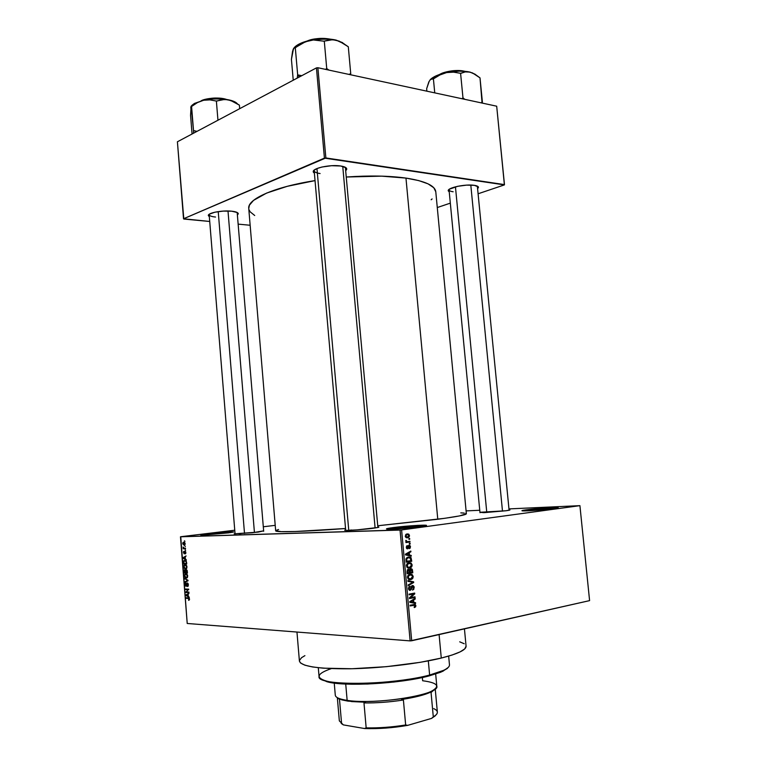 <?xml version="1.0" encoding="UTF-8"?>
<svg xmlns="http://www.w3.org/2000/svg" width="767" height="767" viewBox="0 0 767 767"><rect width="100%" height="100%" fill="white"/><g stroke="black" fill="none" stroke-linecap="round" stroke-linejoin="round"><path stroke-width="1.15" d="M229.084 532.816L208.739 534.618L208.202 533.774C219.966 532.327 237.473 531.186 232.9 532.183L203.313 535.155L200.954 535.136L202.076 534.647L217.243 532.816L232.238 531.799L233.523 531.934L230.819 532.557L201.357 535.165C199.631 535.021 201.913 534.561 208.202 533.774L208.739 534.618L229.084 532.816M422.809 526.325C414.468 526.507 404.765 527.284 393.692 528.645L392.896 527.629C406.884 525.692 432.799 524.264 425.177 525.884L397.91 528.846L387.508 529.182L386.558 529.067L386.971 528.636L390.298 527.993L417.881 525.357L426.356 525.462L420.163 526.718C410.489 528.06 391.851 529.47 387.603 529.182C384.996 528.99 386.76 528.473 392.896 527.629L393.692 528.645C404.765 527.284 414.468 526.507 422.809 526.325M553.956 508.579L527.092 510.736L526.296 509.834C537.792 508.233 563.63 506.719 557.206 508.042L531.023 510.659L522.5 510.87L524.264 510.122L551.483 507.658L557.945 507.668L553.86 508.588C545.519 509.758 526.325 511.177 522.749 510.889C520.927 510.755 522.106 510.4 526.296 509.834L527.092 510.736L553.956 508.579M263.675 531.282L237.176 212.488L238.269 213.696L237.482 214.933L238.269 213.801L237.195 212.497L231.72 211.203C235.872 211.673 238.058 212.507 238.269 213.696M377.891 527.504L345.371 167.321L346.742 168.922L345.888 170.514L346.646 169.507L346.07 167.791L340.682 165.998C344.527 166.592 346.55 167.57 346.742 168.922M509.096 510.266L505.99 510.755L509.95 509.94L509.096 510.266L477.342 186.141L478.474 187.34L477.697 188.663L478.263 186.822L474.294 185.336C476.959 185.739 478.349 186.41 478.474 187.34M377.843 526.948C379.166 527.006 379.205 527.188 377.949 527.485L357.125 529.872L346.77 530.4L344.776 530.275L345.658 529.834C344.364 530.131 344.354 530.313 345.639 530.38L345.639 530.38C349.062 530.611 364.565 529.422 373.05 528.281L378.313 527.399L378.716 527.034L377.843 526.948M263.637 530.85L252.698 532.72L234.136 533.842L258.172 532.106L263.637 530.85M483.967 512.653L479.941 512.289L505.99 510.755L483.939 512.653M441.274 658.067L439.098 634.577L441.274 658.067C457.966 653.829 466.231 649.879 466.077 646.197L464.725 648.92L460.075 651.902L452.185 654.999L441.274 658.067L420.153 662.333L386.386 666.676L351.957 668.738L323.195 668.172L312.543 666.954L304.921 665.2L300.539 662.995L299.408 661.058C301.067 666.379 317.864 668.958 349.79 668.786C380.288 668.258 418.044 663.791 441.274 658.067M405.964 178.088C389.291 175.777 369.464 175.422 346.473 177.004L381.573 176.151L405.964 178.088L437.775 519.249L405.964 178.088L418.705 180.581L428.063 183.85L433.786 187.742L435.781 191.769C435.023 185.614 425.081 181.06 405.964 178.088M248.757 208.471L249.409 205.182L253.532 200.379L266.628 193.073L287.251 186.323L315.036 180.609C274.298 186.937 247.214 199.123 248.748 208.451L275.669 530.774C275.037 532.538 303.655 531.752 345.543 528.501L295.285 531.512L281.307 531.646L275.669 530.764M377.738 525.769L437.775 519.249C456.777 516.709 466.298 514.878 466.365 513.746L459.471 515.923L444.496 518.339L377.738 525.769M400.048 530.064L180.475 536.795L187.215 623.475L410.124 640.886L400.048 530.064L401.601 529.93L411.687 640.761L589.593 600.628L579.919 505.654L401.601 529.93L579.919 505.654L508.943 508.904L579.919 505.654L589.593 600.628L410.124 640.886L411.687 640.761L401.601 529.93L180.753 536.718L187.215 623.475L410.124 640.886L400.048 530.064M184.857 545.979L185.355 546.526L184.857 545.979M184.272 548.204L185.48 548.184L185.528 548.731L183.188 548.769L183.14 547.034L184.272 548.204L183.14 547.034L183.188 548.769L185.528 548.731L185.48 548.184L184.272 548.204M185.144 549.766L185.652 550.313L185.144 549.766M185 551.195L185.796 553.323L185.221 553.87L185.048 551.751L184.07 553.784L183.553 551.646L184.013 551.281L184.166 553.237L184.933 551.195L184.195 553.228L183.447 552.566L184.425 553.736L185.106 551.741L185.48 553.755L185.863 552.518L185 551.195M185.355 558.894L186.4 559.948L183.054 558.28L183.016 557.695L186.084 555.922L185.211 556.986L185.355 558.894L185.211 556.986L186.084 555.922L183.016 557.695L183.054 558.28L186.4 559.948L185.355 558.894M186.985 566.909L186.486 568.625L184.972 568.932L183.927 567.887L183.821 565.72L185.173 564.761L186.697 565.787L186.985 566.909L186.371 565.317L184.377 564.991L183.687 566.88L185.537 569.028L186.602 568.491L186.985 566.909M187.694 576.007L187.081 577.829L185.672 578.011L184.531 576.688L184.531 574.79L185.873 573.841L187.407 574.886L187.694 576.007L187.081 574.406L185.068 574.061L184.387 575.94L186.247 578.107L187.311 577.589L187.694 576.007M189.507 599.142L188.586 600.293L188.931 598.576L186.17 598.289L186.132 597.733L189.219 598.241L189.507 599.142L188.318 597.838L186.132 597.733L186.17 598.289L188.826 598.49L188.586 600.293L189.507 599.142M188.27 596.218L189.315 597.33L185.95 595.499L185.911 594.914L189.008 593.284L188.116 594.3L188.27 596.218L188.116 594.3L189.008 593.284L185.911 594.914L185.95 595.499L189.315 597.33L188.27 596.218M186.323 591.99L188.912 592.086L188.95 592.642L185.719 592.517L188.078 589.689L185.499 589.593L185.451 589.046L188.682 589.152L186.323 591.99L188.682 589.152L185.451 589.046L185.499 589.593L188.078 589.689L185.719 592.517L188.95 592.642L188.912 592.086L186.323 591.99M187.301 582.949L188.26 584.013L188.164 586.065L187.426 586.506L188.001 584.78L187.292 583.505L186.64 585.921L185.729 586.199L185.259 583.486L185.902 583.064L185.451 584.703L186.132 585.748L187.301 582.949L186.266 585.691L185.451 584.703L185.902 583.064L185.068 584.703L186.4 586.209L187.349 583.505L187.992 584.646L187.426 586.506L187.896 586.362L188.375 584.703L187.301 582.949M184.626 578.443L188.03 580.792L184.933 582.354L184.885 581.779L187.637 580.552L184.626 578.443L187.637 580.552L184.885 581.779L184.933 582.354L187.992 580.255L184.626 578.443M186.208 569.66L187.148 570.495L187.426 573.074L184.205 573.026L184.195 570.207L184.857 569.814L185.48 570.408L186.208 569.66L185.48 570.408L184.454 569.9L184.205 573.026L187.426 573.074L186.208 569.66M184.799 560.265L186.237 561.032L186.717 563.975L183.495 563.966L183.447 561.185L184.799 560.265L183.371 561.549L183.495 563.966L186.717 563.975L186.592 562.355L184.799 560.265M183.821 542.135L185.154 543.448L184.281 545.193L182.776 543.889L182.987 542.576L183.821 542.135L182.757 543.698L184.08 545.212L184.684 545.04L185.173 543.65L183.821 542.135M184.444 540.783L184.952 541.32L184.444 540.783M479.749 510.266L466.096 510.899L479.749 510.266M408.878 538.626L409.674 538.511L409.731 539.201L408.936 539.316L408.878 538.626L408.936 539.316L409.731 539.201L409.674 538.511L408.878 538.626M407.823 541.607L409.923 541.301L409.99 541.991L405.925 542.595L406.52 541.799L405.877 540.371L406.769 541.521L407.823 541.607L407.018 542.048L409.99 541.991L409.923 541.301L407.823 541.607M409.31 543.41L410.105 543.295L410.172 543.985L409.377 544.11L409.31 543.41L409.377 544.11L410.172 543.985L410.105 543.295L409.31 543.41M409.041 545.27L410.355 546.094L410.23 548.041L409.357 548.664L409.923 546.909L409.204 545.951L408.063 548.635L406.548 548.309L406.673 545.989L407.315 545.625L406.874 547.312L407.545 548.117L408.916 545.289L407.45 548.137L406.874 547.312L407.315 545.625L406.299 547.427L406.97 548.721L407.603 548.827L409.204 545.951L409.914 546.804L409.357 548.664L410.498 546.766L409.041 545.27M409.501 555.087L411.217 555.423L411.285 556.161L405.503 554.905L405.436 554.167L410.824 551.07L410.891 551.799L409.281 552.662L409.501 555.087L409.281 552.662L410.891 551.799L410.824 551.07L405.436 554.167L405.503 554.905L411.285 556.161L411.217 555.423L406.52 555.107L409.501 555.087M412.167 564.943L411.793 566.66L410.604 567.781L407.43 567.733L406.433 565.212L407.718 563.199L410.633 562.815L412.167 564.943L411.131 563.074L409.06 562.71C407.498 562.844 406.625 563.898 406.424 565.883L407.603 567.848L409.626 568.107L411.476 567.091L410.489 567.091L411.476 567.091L412.167 564.943L411.495 564.934L412.167 564.943M413.212 576.439L412.847 578.174L411.658 579.306L408.485 579.286L407.488 576.765L408.773 574.732L411.687 574.33L413.212 576.439L412.176 574.579L410.115 574.234C408.552 574.378 407.68 575.451 407.478 577.436L408.629 579.382L410.671 579.631L412.521 578.606L411.572 578.586L412.521 578.606L413.212 576.439L412.55 576.429L413.212 576.439M415.896 605.7L415.599 606.879L414.295 607.569L414.161 606.879L415.206 606.17L414.928 605.192L410.153 605.93L410.086 605.221L414.822 604.415L415.896 605.7L415.302 604.569L410.086 605.221L410.153 605.93L414.909 605.182L414.295 607.569L415.599 606.879L414.353 606.822L415.599 606.879L415.896 605.7L415.215 605.671L415.896 605.7M413.825 602.402L415.541 602.68L415.609 603.418L409.827 602.363L409.76 601.625L415.139 598.298L415.206 599.037L413.595 599.967L413.825 602.402L413.595 599.967L415.206 599.037L415.139 598.298L409.76 601.625L409.827 602.363L415.609 603.418L415.541 602.68L410.824 602.277L413.825 602.402M410.537 597.646L415.005 596.793L415.072 597.493L409.482 598.567L409.415 597.819L413.624 593.994L409.137 594.837L409.079 594.137L414.659 593.083L414.736 593.84L410.537 597.646L414.736 593.84L414.659 593.083L409.079 594.137L409.137 594.837L413.624 593.994L409.415 597.819L409.482 598.567L415.072 597.493L415.005 596.793L410.537 597.646M412.406 585.547L414.036 586.592L413.825 589.277L412.55 590.111L413.576 587.666L412.483 586.247L411.198 589.641L409.338 590.207L408.523 588.816L408.84 586.956L409.981 586.189L409.166 588.605L410.326 589.593L411.361 586.343L412.406 585.547L411.17 586.851L410.719 589.305L409.664 589.545L409.156 588.471L409.981 586.189L408.495 588.615L409.31 590.187L410.22 590.341L413.001 586.324L413.566 587.493L412.55 590.111L414.218 587.436L413.557 587.417L414.218 587.436L413.346 585.71L412.406 585.547M407.843 580.609L413.634 581.827L413.701 582.508L408.293 585.604L408.226 584.876L413.02 582.326L407.91 581.348L407.843 580.609L407.91 581.348L413.02 582.326L408.226 584.876L408.293 585.604L413.701 582.508L413.634 581.827L410.652 581.894L413.634 581.827L407.843 580.609M410.776 568.721L412.368 569.517L412.799 572.748L407.21 573.706L407.258 570.044L408.418 569.335L409.492 569.91L410.776 568.721L409.492 569.91L408.245 569.354L407.018 571.52L407.21 573.706L412.799 572.748L411.812 568.893L410.776 568.721M408.504 557.005L411.064 557.705L411.754 561.252L406.165 562.163L406.127 558.568L408.504 557.005L405.983 559.066L406.165 562.163L411.754 561.252L410.556 557.283L408.504 557.005M407.152 533.918L408.916 534.321L409.473 536.047L408.744 537.351L406.836 537.83L405.36 536.632L405.839 534.503L407.152 533.918L405.264 536.152L406.146 537.629L407.555 537.801L409.473 535.558L408.888 535.577L409.473 535.558L408.6 534.091L407.152 533.918M275.209 525.347L263.302 526.776L275.209 525.347M234.75 530.218L180.753 536.718L234.75 530.218M437.276 207.541L450.325 203.14L437.276 207.541M478.196 193.744L504.398 184.905L478.196 193.744M496.69 106.201L317.874 67.726L325.86 157.954L504.465 184.598L496.69 106.201L504.398 184.905L324.422 158.117L316.445 67.889L177.407 141.78L183.524 218.777L325.86 157.954L317.874 67.726L496.69 106.201M183.812 219.046L209.727 221.471L183.524 218.777L324.422 158.117L316.445 67.889L317.874 67.726L316.445 67.889L177.407 141.78L183.812 219.046M238.249 224.137L250.157 225.258L238.249 224.137M474.294 185.336L466.557 185.135L457.698 186.295L449.404 189.2L448.244 190.734L449.251 191.951L448.244 190.839C447.199 187.762 465.531 183.85 474.294 185.336M340.682 165.998L331.593 165.701L321.939 167.024L316.896 168.587L313.895 170.418L313.377 172.23L314.384 173.256L313.272 171.827C312.207 168.203 330.395 164.291 340.682 165.998M231.72 211.203L223.322 211.088L214.923 212.2L209.429 214.146L208.356 215.575L209.333 216.725L208.356 215.604C207.56 212.9 222.305 210.1 231.72 211.203M249.007 209.717L250.157 211.826L254.711 215.508M431.159 199.756L432.099 198.931M215.527 217.042C211.539 216.62 209.42 215.834 209.17 214.674L235.057 533.966M453.144 191.76C450.565 191.395 449.194 190.753 449.05 189.861L479.989 512.73M320.098 173.543C316.378 173.006 314.403 172.076 314.173 170.763L314.173 170.782C314.412 172.086 316.387 173.006 320.098 173.543M460.804 512.874L464.217 513.085M465.732 513.344L466.355 513.698M275.804 530.524L278.574 529.489M459.701 641.826L464.208 643.743M299.446 660.464L301.536 657.702L304.911 655.641M348.947 530.361L351.478 529.997M239.103 533.842L241.308 533.554M205.24 535.069L208.739 534.618L205.24 535.069M390 529.201L393.692 528.645L390 529.201M526.018 510.88L527.092 510.736M414.429 605.105L411.563 604.971M411.007 605.038L413.988 605.173L411.007 605.038M414.027 598.989L415.206 599.037L414.027 598.989M412.512 599.919L413.595 599.967L412.512 599.919M410.815 602.191L412.541 602.555L410.815 602.191M410.153 602.172L413.145 602.287L409.77 601.807L412.972 600.331L411.917 600.293L412.972 600.331L413.145 602.287L410.153 602.172M412.071 597.359L415.072 597.493L409.415 597.896L412.071 597.359M410.633 593.898L413.624 593.994L410.633 593.898M411.726 593.639L414.736 593.84L411.726 593.639M411.428 586.218L412.483 586.247L411.428 586.218M410.987 588.174L411.582 588.193L410.987 588.174M409.607 590.322L410.22 590.341L409.607 590.322M408.916 586.851L410.115 586.88L408.916 586.851M408.485 588.452L409.156 588.471L408.485 588.452M408.753 589.593L409.827 589.622M412.694 582.489L413.701 582.508L412.694 582.489M407.9 581.194L410.642 581.76L407.9 581.194M409.156 579.612L410.671 579.631L409.156 579.612M409.568 574.857L412.176 574.579L409.636 574.924M410.623 578.932L408.974 578.759L407.469 577.302L408.13 577.321L408.926 575.451L408.025 575.442L410.163 574.934L408.523 574.914L411.706 575.116L412.569 576.554L410.623 578.932L412.349 577.743L412.378 575.835L410.527 574.886L408.437 575.988L408.447 578.27L410.623 578.932M409.799 572.489L412.799 572.748L407.162 573.17L409.799 572.489M407.363 569.9L409.492 569.91L407.363 569.9M409.482 572.604L407.143 572.882L407.804 572.891L407.689 571.674L407.028 571.664L407.689 571.674L408.408 570.044L407.267 570.034L408.897 570.102L409.482 572.604L409.338 571.108L410.009 571.108L408.015 570.197L407.804 572.891L409.482 572.604M412.09 572.163L409.473 572.489L410.134 572.498L410.844 569.421L409.693 569.411L411.448 569.507L412.09 572.163L411.937 570.495L411.4 569.478L410.431 569.584L410.134 572.498L412.09 572.163M408.169 567.398L407.526 567.81M408.226 568.098L409.626 568.107L408.226 568.098M408.054 563.016L411.131 563.074L408.054 563.016M409.568 567.398L407.939 567.225L406.414 565.768L407.085 565.768L407.871 563.918L406.951 563.908L409.108 563.409L407.43 563.409L410.642 563.592L411.515 565.049L409.568 567.398L411.294 566.228L411.323 564.33L409.482 563.371L407.382 564.445L407.536 566.899L409.568 567.398M408.753 561.032L411.754 561.252L406.117 561.684L408.753 561.032M407.536 557.273L408.082 557.714L407.536 557.273M411.035 560.658L406.088 561.348L406.75 561.348L406.644 560.111L405.973 560.111L406.644 560.111L406.663 559.095L405.983 559.095L408.562 557.705L406.798 557.714L409.952 557.772L411.035 560.658L410.652 558.328L408.562 557.705L406.788 558.75L406.75 561.348L411.035 560.658M409.53 551.818L410.891 551.799L409.53 551.818M408.034 552.671L409.281 552.662L408.034 552.671M406.51 554.963L408.236 555.442L406.51 554.963M405.848 554.972L408.821 554.953L405.465 554.56L407.133 554.551L405.455 554.397L408.648 553.007L407.45 553.017L408.648 553.007L408.821 554.953L405.848 554.972M408.14 545.97L409.204 545.951L408.14 545.97M408.073 546.2L408.849 546.19L408.073 546.2M407.948 546.919L408.686 546.909L407.948 546.919M406.452 546.334L407.45 546.315L406.452 546.334M406.289 547.322L406.874 547.312L406.289 547.322M406.472 548.156L407.344 548.146M409.367 544.004L410.172 543.985L409.367 544.004M405.925 542.595L409.99 541.991L405.896 542.211L407.018 542.048L405.877 540.371L406.52 541.799L405.925 542.595M405.81 540.495L406.472 540.486L405.81 540.495M405.714 541.013L406.443 541.003L405.714 541.013M406.088 541.607L406.98 541.598L406.088 541.607M408.936 539.22L409.731 539.201L408.936 539.22M406.778 537.82L407.555 537.801L406.778 537.82M407.488 537.101L405.264 536.104L407.258 534.609L405.705 534.647L408.322 534.733L408.897 535.625L407.488 537.101L408.792 536.277L408.667 535.03L407.258 534.609L405.954 535.433L406.174 536.795L407.488 537.101M410.374 601.827L413.145 602.287L412.972 600.331L410.374 601.827M406.05 554.397L408.821 554.953L408.648 553.007L406.05 554.397M189.085 600.216L188.586 600.293L189.085 600.216M189.315 598.413L188.826 598.49L189.315 598.413M189.228 598.25L188.394 598.394L189.228 598.25M188.663 597.886L186.17 598.289L188.663 597.886M186.726 595.374L188.126 594.415L187.877 596.017L186.899 595.46L188.251 595.959L187.752 594.473L186.736 595.374M187.321 594.693L185.911 594.914L187.321 594.693M188.519 592.076L185.719 592.517L188.519 592.076M186.534 591.788L185.672 591.932L186.534 591.788M188.72 589.593L188.078 589.689L188.72 589.593M188.375 589.142L185.499 589.593L188.375 589.142M188.279 585.806L187.34 585.95L188.279 585.806M187.992 583.409L187.349 583.505L187.992 583.409M186.199 585.729L186.736 585.643M186.573 581.52L184.885 581.779L186.573 581.52M188.02 580.619L187.138 580.753L188.02 580.619M187.857 580.178L187.1 580.293L187.857 580.178M185.48 578.903L184.674 579.018L185.48 578.903M186.208 577.551L184.761 575.94L185.202 574.617L186.918 574.243L185.911 574.397L187.694 575.95L186.832 577.388L186.208 577.551L187.292 576.563L186.764 574.713L185.547 574.445L184.809 575.308L185.125 577.024L186.208 577.551M187.388 572.604L184.205 573.026L187.388 572.604M185.959 570.341L185.48 570.408L185.959 570.341M185.499 572.498L184.54 572.479L184.636 570.418L185.413 570.274L184.857 570.36L185.777 570.811L185.873 572.441L184.742 570.37L184.54 572.479L185.499 572.498M187.004 572.518L185.873 572.498L186.026 570.284L186.966 570.111L186.256 570.217L187.206 570.715L187.378 572.46L186.141 570.226L185.873 572.498L187.004 572.518M185.499 568.472L184.061 566.88L184.492 565.547L186.228 565.174L185.202 565.317L186.985 566.851L185.911 568.405L186.611 567.292L186.256 565.854L185.02 565.327L184.099 566.238L184.329 567.81L185.499 568.472M186.688 563.553L183.495 563.966L186.688 563.553M186.295 563.429L183.831 563.419L184.157 560.993L185.921 560.667L184.837 560.821L186.189 560.965L185.643 561.041L186.669 563.371L185.758 561.128L184.07 561.07L183.831 563.419L186.295 563.429M183.917 558.155L183.054 558.28L183.917 558.155M184.166 557.542L183.016 557.695L184.166 557.542M184.962 558.712L183.361 557.945L185.221 557.12L185.336 558.654L184.847 557.168L183.361 557.945L184.962 558.712M185.825 553.228L185.135 553.323L185.825 553.228M185.652 551.674L185.106 551.741L185.652 551.674M184.013 551.281L183.447 552.566L184.013 551.281M185.509 548.472L183.188 548.769L185.509 548.472M183.083 543.659L183.418 542.815L184.799 542.576L183.879 542.691L185.163 543.592L184.032 544.656L183.083 543.707L184.454 544.56L184.579 542.978L183.466 542.787L183.083 543.64M184.272 544.628L185.058 544.532M442.789 671.317L443.547 670.377L429.625 675.046L429.05 675.928L442.789 671.317L448.206 667.463M318.295 667.721L319.053 676.542C316.205 686.082 391.314 685.525 429.625 675.046L428.322 660.866L429.625 675.046C442.962 671.499 449.587 668.124 449.481 664.903L448.657 656.092M447.429 668.393L440.881 672.16L429.05 675.928L412.886 679.341L393.874 682.036L367.383 684.049L343.913 683.963L327.413 681.834L320.759 678.833L326.771 681.671C343.482 686.858 400.01 683.79 429.05 675.928L429.625 675.046C400.173 683.004 342.772 686.12 325.86 680.885C315.4 677.568 317.212 673.484 331.277 668.632M191.098 106.479L190.561 115.405L192.057 133.995L190.561 115.405L191.117 106.172L193.505 130.668L197.014 131.358L193.514 130.563L191.568 106.345L197.483 102.557L203.648 100.247L194.444 103.44L191.769 106.306L194.444 103.44L191.827 105.434M202.67 100.467C208.078 98.291 215.575 97.898 225.162 99.279C217.521 97.745 210.024 98.147 202.67 100.467M226.677 99.489C218.183 96.402 203.485 98.943 201.203 100.832L207.857 98.77L214.089 98.061L220.33 98.195L226.677 99.489M191.865 106.287L197.483 102.557L203.648 100.247L209.947 99.873L216.38 101.062L217.953 120.227L216.38 101.062L224.789 99.384L230.637 100.439L239.39 105.137L239.688 108.684L239.39 105.137L233.523 101.647L227.694 99.662L222.066 98.981L212.718 99.001L203.648 100.247L194.444 103.44L191.299 106.134L191.865 106.287M193.505 130.668L193.495 133.228L193.505 130.668M190.83 107.255L190.878 108.54M236.945 103.315L232.372 100.832L227.694 99.662C219.956 98.397 211.941 98.598 203.648 100.247L209.947 99.873L216.668 101.11L221.979 99.585L227.694 99.662C232.794 100.611 236.063 102.049 237.511 103.967M190.782 107.514L191.117 106.172M254.433 532.538L228 210.992L254.433 532.538M244.51 533.468L218.231 211.606M375.101 527.993L342.753 166.381L375.101 527.993M348.755 530.371L316.963 168.558M470.804 185.058L502.49 511.167L470.804 185.058M486.786 512.5L455.445 186.822M422.358 677.501L422.655 680.751C437.411 682.697 440.479 686.12 431.85 691.009C418.188 698.449 368.735 703.962 347.144 700.367L347.94 701.124L365.447 702.217L363.98 702.946C376.798 703.061 389.933 702.083 403.404 699.993L401.572 699.504L420.527 695.679L432.636 691.115L431.054 692.505L434.994 689.102L431.054 692.505L433.297 716.924L431.514 718.411L407.689 725.361L405.657 724.968L403.404 699.993L401.572 699.504C415.043 697.433 424.889 694.912 431.102 691.939L432.636 691.115L431.054 692.505L433.297 716.924C436.135 715.247 437.487 713.646 437.363 712.121L435.225 688.919M334.249 683.09L335.294 695.238C335.572 697.491 339.522 699.207 347.144 700.367L345.725 684.049L347.144 700.367C375.188 705.161 440.594 694.509 436.797 686.177L435.675 674.03M337.95 698.238L341.929 699.897L347.94 701.124L341.861 699.878L337.95 698.238L339.503 699.389L337.95 698.238M435.234 715.86L431.514 718.411L407.689 725.361L405.657 724.968C392.177 727.154 379.013 728.123 366.166 727.864L363.98 702.946L366.166 727.864C379.013 728.123 392.177 727.154 405.657 724.968L403.404 699.993C389.933 702.083 376.798 703.061 363.98 702.946L365.447 702.217L351.717 701.584L341.027 699.12L341.929 699.897M337.595 697.797L339.503 699.389L341.603 723.674L339.503 699.389M341.603 723.674L343.338 724.892L341.2 723.425L343.338 724.892L364.517 728.525C378.524 728.986 392.915 727.931 407.689 725.361L391.419 727.605L369.512 728.64L364.517 728.525L366.166 727.864L364.517 728.525L343.338 724.892L339.34 720.875L337.336 697.663M433.738 708.631C438.695 710.923 438.542 713.684 433.297 716.924L435.982 714.959M297.289 77.889L297.625 75.003L297.289 77.889M293.665 48.388L292.534 51.533L291.431 59.366L293.243 80.219L291.431 59.366L293.512 48.513L295.295 47.621L297.673 74.869L301.757 75.693L297.817 74.898L299.398 76.949L297.673 74.869L295.295 47.621L305.697 41.6L313.061 39.932L323.933 41.188L330.098 39.721L336.051 40.085L342.149 42.597L348.304 46.777L350.74 73.776L348.304 46.777L339.129 41.102L330.069 39.117L316.225 39.318L303.243 42.252L298.267 44.496L294.777 47.055M350.548 74.754L350.74 73.776L348.793 74.38L350.74 73.776L350.548 74.754M328.938 70.104L326.732 68.589L324.288 41.111L326.732 68.589L325.467 69.356L326.732 68.589L328.928 70.104M342.667 42.684L336.051 40.085C327.931 38.321 319.034 38.455 309.379 40.478C301.862 42.262 296.762 44.697 294.106 47.794M344.076 43.786L336.051 40.085L333.031 39.635L323.933 41.188L313.061 39.932L309.379 40.478L302.188 43.211L295.64 47.544L294.068 47.822L292.793 51.063M326.157 38.877L310.664 40.2C314.911 38.983 320.079 38.542 326.157 38.877M307.203 41.015L316.876 38.686L323.981 38.408L329.705 39.079C319.992 37.957 312.495 38.599 307.203 41.015M293.004 49.74L292.869 50.248M482.079 103.056L480.008 77.87L482.405 102.212L480.842 102.788L482.405 102.212L482.079 103.056M464.783 99.336L462.99 98.023L460.583 73.287L465.243 71.906L470.037 72.098L474.984 74.226L480.008 77.87L472.53 72.942L467.678 71.638L459.222 71.139L446.605 72.577L453.508 72.146L460.583 73.287L462.99 98.023L461.811 98.694L463.23 98.071L464.783 99.336M434.745 92.874L433.413 78.876L439.875 74.974L446.605 72.577L435.752 75.991L430.134 79.797C432.971 76.767 438.465 74.361 446.605 72.577L453.508 72.146L460.823 73.344L465.243 71.906L470.037 72.098C463.412 70.679 455.608 70.842 446.605 72.577L439.875 74.974L433.413 78.876L434.745 92.874M428.983 81.944L426.644 88.723L426.883 91.177L426.644 88.723L428.82 81.925L430.536 79.394L433.413 78.876L430.536 79.394L429.098 81.513M475.099 74.226L470.037 72.098L475.473 74.533M463.057 71.187C455.55 70.286 448.235 71.216 441.111 73.977C445.713 71.59 453.029 70.66 463.057 71.187M443.393 72.788L449.318 71.254L458.829 70.497M461.648 70.708L464.716 71.293C456.231 69.068 443.834 72.04 440.92 73.776M296.963 632.046L299.408 661.077M314.173 170.763L345.706 530.39M435.781 191.76L466.365 513.746M464.438 628.863L466.077 646.197M449.05 189.871L448.244 190.839M314.173 170.782L313.272 171.827M209.17 214.683L208.356 215.604M415.302 604.569L413.749 604.501M409.664 589.545L408.725 589.526M413.346 585.71L412.004 585.681M412.032 574.493L409.31 574.454M408.974 578.759L407.939 578.749M409.06 569.488L407.862 569.478M411.812 568.893L410.287 568.874M410.949 562.968L408.169 562.959M407.939 567.225L406.903 567.225M410.556 557.283L407.574 557.293M407.219 548.098L406.452 548.108M409.77 545.385L408.61 545.404M406.778 541.521L405.973 541.54M408.6 534.091L406.347 534.148M406.424 536.977L405.522 536.996M188.95 599.631L189.507 599.535M187.656 585.835L188.298 585.739M186.266 585.691L186.745 585.624M186.966 583.045L187.455 582.968M185.068 574.061L186.266 573.889M186.832 577.388L187.503 577.283M184.454 569.9L184.933 569.833M185.825 569.776L186.41 569.689M184.377 564.991L185.585 564.819M186.113 568.299L186.784 568.203M183.955 560.504L185.269 560.322M185.298 553.247L185.835 553.18M183.246 542.307L184.224 542.183M184.502 544.532L185.087 544.455M325.86 680.885L326.771 681.671M226.859 99.518C218.231 97.16 209.612 97.62 201.021 100.88M431.102 691.939L431.85 691.009M306.925 41.092C314.432 38.35 322.111 37.688 329.983 39.107M439.338 74.562L440.67 73.862M440.872 73.766C449.136 70.535 457.151 69.72 464.917 71.312"/></g></svg>
